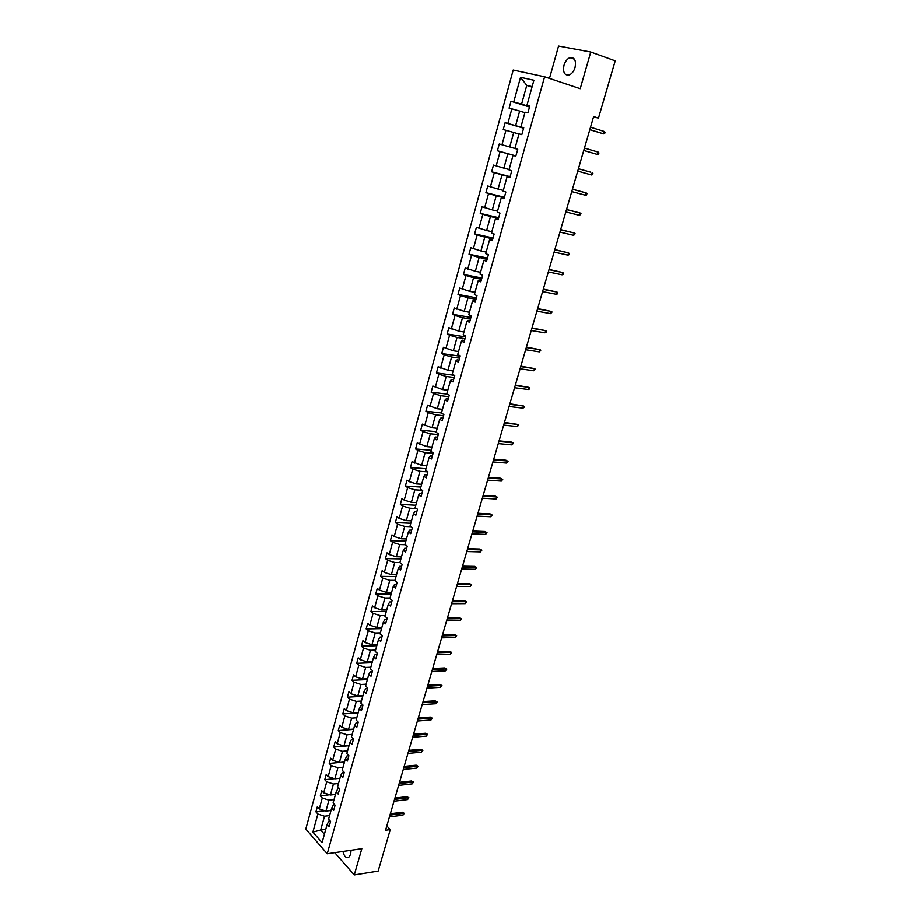 <?xml version="1.0" encoding="UTF-8"?>
<svg xmlns="http://www.w3.org/2000/svg" width="921" height="921" viewBox="0 0 921 921"><rect width="100%" height="100%" fill="white"/><g stroke="black" fill="none" stroke-linecap="round" stroke-linejoin="round"><path stroke-width="1.38" d="M342.934 851.465C344.12 856.392 346.043 858.349 348.714 857.37L350.648 854.343L351.028 850.279M575.061 67.463C576.316 60.441 574.612 57.171 569.972 57.643C567.244 58.771 565.264 61.293 564.009 65.23C562.777 72.252 564.481 75.51 569.143 75.015C571.837 73.887 573.818 71.378 575.061 67.463M513.216 70.019L305.772 829.05L327.22 853.767L544.61 76.788L513.216 70.019M544.61 76.788L580.23 88.681L590.775 52.013L558.575 46.05L549.48 78.412M334.737 852.673L354.263 874.95L378.117 871.105L390.262 829.591L386.785 825.941M590.775 52.013L615.228 60.832L598.477 118.107L593.642 116.564L385.531 830.247L390.262 829.591M329.568 815.603L324.491 816.236L320.681 830.028L312.875 832.1L317.849 814.026L315.915 811.862L324.883 810.756M325.746 829.361L320.681 830.028L324.388 834.242M324.491 816.236L317.849 814.026M334.012 799.601L328.935 800.188L325.919 811.102L319.265 808.891L317.319 806.738L315.915 811.862M319.265 808.891L322.269 797.977L320.312 795.836L329.637 794.777M338.491 783.472L333.414 784.024L330.374 795.019L323.685 792.808L321.728 790.678L320.312 795.836M323.685 792.808L326.713 781.814L324.745 779.696L334.45 778.682M343.003 767.239L337.915 767.734L334.853 778.809L328.152 776.599L326.172 774.492L324.745 779.696M328.152 776.599L331.203 765.524L329.211 763.44L339.308 762.473M347.551 750.868L342.462 751.329L339.377 762.484L332.642 760.274L330.639 758.202L329.211 763.44M332.642 760.274L335.716 749.118L333.701 747.058L348.978 745.734M352.133 734.394L347.033 734.797L343.924 746.045L337.167 743.834L335.152 741.785L333.701 747.058M337.167 743.834L340.263 732.586L338.237 730.56L353.526 729.374M356.749 717.793L351.649 718.15L348.506 729.478L341.726 727.256L339.688 725.241L338.237 730.56M341.726 727.256L344.845 715.928L342.796 713.936L358.108 712.9M361.4 701.065L356.289 701.376L353.134 712.785L346.319 710.575L344.27 708.583L342.796 713.936M346.319 710.575L349.462 699.154L347.39 697.197L362.724 696.288M366.086 684.211L360.963 684.476L357.785 695.965L350.947 693.755L348.875 691.798L347.39 697.197M350.947 693.755L354.101 682.254L352.029 680.32L367.375 679.571M370.795 667.23L365.683 667.449L362.471 679.03L355.61 676.808L353.514 674.886L352.029 680.32M355.61 676.808L358.787 665.227L356.692 663.327L372.049 662.717M375.549 650.122L370.426 650.284L367.203 661.957L360.307 659.735L358.2 657.847L356.692 663.327M360.307 659.735L363.519 648.062L361.389 646.197L376.77 645.736M380.338 632.888L375.215 633.003L371.957 644.758L365.038 642.536L362.909 640.682L361.389 646.197M365.038 642.536L368.273 630.781L366.132 628.939L381.524 628.64M385.174 615.516L380.039 615.585L376.758 627.431L369.805 625.209L367.652 623.39L366.132 628.939M369.805 625.209L373.063 613.363L370.91 611.556L386.313 611.406M390.032 598.017L384.897 598.028L381.582 609.967L374.605 607.745L372.441 605.96L370.91 611.556M374.605 607.745L377.886 595.806L375.71 594.045L391.137 594.045M394.936 580.38L389.79 580.345L386.452 592.376L379.452 590.154L377.265 588.392L375.71 594.045M379.452 590.154L382.756 578.123L380.557 576.385L395.995 576.558M532.027 87.081L526.789 85.377L521.597 104.131L513.768 101.92L520.549 77.306L533.915 80.254L526.996 105.167L529.84 105.869L527.883 112.88L525.051 112.155L520.952 126.925L523.761 127.674L521.827 134.627L519.018 133.856L514.954 148.488L517.74 149.294L515.829 156.19L513.043 155.361L509.014 169.878L511.777 170.73L509.866 177.569L507.114 176.694L503.119 191.084L505.859 191.994L503.971 198.763L501.243 197.842L497.271 212.118L499.988 213.073L498.111 219.785L495.417 218.818L491.48 232.967L494.163 233.98L492.309 240.634L489.627 239.61L485.735 253.643L488.395 254.703L486.553 261.311L483.905 260.24L480.037 274.159L482.662 275.264L480.843 281.814L478.218 280.698L474.384 294.501L476.986 295.653L475.178 302.146L472.577 300.983L468.777 314.671L471.356 315.868L469.56 322.315L466.982 321.095L463.217 334.68L465.773 335.923L463.988 342.313L461.444 341.058L457.702 354.527L460.235 355.817L458.462 362.149L455.941 360.848L452.234 374.214L454.732 375.538L452.982 381.835L450.484 380.488L446.8 393.739L449.287 395.109L447.548 401.349L445.073 399.956L441.424 413.103L443.876 414.519L442.161 420.713L439.708 419.274L436.082 432.317L438.523 433.779L436.807 439.916L434.378 438.442L430.786 451.382L433.204 452.879L431.5 458.969L429.094 457.449L425.525 470.286L427.92 471.828L426.239 477.872L423.856 476.318L420.321 489.039L422.693 490.628L421.024 496.615L418.652 495.026L415.141 507.655L417.489 509.278L415.843 515.219L413.494 513.584L410.018 526.121L412.343 527.779L410.697 533.673L408.371 532.004L404.918 544.438L407.232 546.141L405.597 551.99L403.294 550.286L399.875 562.616L394.718 562.524L391.367 574.646L384.322 572.425L382.123 570.698L380.557 576.385M384.322 572.425L387.66 560.302L385.45 558.598L400.9 558.92M405.309 544.725L399.691 544.553L396.306 556.779L389.238 554.557L387.016 552.865L385.45 558.598M389.238 554.557L392.599 542.342L390.366 540.673L405.827 541.168M410.835 526.708L404.699 526.455L401.291 538.773L394.2 536.552L391.955 534.905L390.366 540.673M394.2 536.552L397.584 524.233L395.328 522.61L410.801 523.266M416.453 508.565L409.753 508.219L406.311 520.63L399.184 518.408L396.928 516.796L395.328 522.61M399.184 518.408L402.604 505.997L400.324 504.409L415.82 505.238M422.186 490.294L414.841 489.834L411.376 502.336L404.215 500.115L401.936 498.549L400.324 504.409M404.215 500.115L407.658 487.612L405.355 486.058L420.862 487.059M427.908 471.886L419.964 471.31L416.476 483.916L409.292 481.695L406.978 480.152L405.355 486.058M409.292 481.695L412.758 469.088L410.432 467.569L425.963 468.743M433.077 453.305L425.134 452.637L421.622 465.335L412.067 461.617L410.432 467.569M414.404 463.113L417.892 450.415L415.555 448.941L431.086 450.288M438.292 434.574L430.349 433.814L426.803 446.616L417.201 442.932L415.555 448.941M419.55 444.394L423.073 431.592L420.713 430.153L436.255 431.684M443.554 415.705L435.598 414.841L432.018 427.747L422.371 424.109L420.713 430.153M424.742 425.525L428.288 412.62L425.905 411.227L441.47 412.942M448.849 396.675L440.883 395.719L437.291 408.728L427.586 405.125L425.905 411.227M429.969 406.506L433.549 393.497L431.143 392.15L447.537 394.142M454.191 377.495L446.225 376.436L442.598 389.56L432.835 386.003L431.143 392.15M435.253 387.338L438.857 374.225L436.427 372.913L454.283 375.296M459.579 358.165L451.601 357.014L447.94 370.23L438.131 366.719L436.427 372.913M440.56 368.009L444.198 354.792L441.746 353.526L460.12 356.208M465.001 338.675L457.023 337.42L453.339 350.751L443.462 347.275L441.746 353.526M445.925 348.529L449.586 335.209L447.111 333.978L465.496 336.89M470.47 319.034L462.492 317.676L458.773 331.111L448.838 327.68L447.111 333.978M451.325 328.889L455.02 315.454L452.522 314.28L470.919 317.423M475.984 299.233L467.995 297.771L464.253 311.31L454.272 307.936L452.522 314.28M456.77 309.099L460.5 295.549L457.979 294.421L476.387 297.794M481.545 279.259L473.555 277.705L469.779 291.358L459.729 288.02L457.979 294.421M462.261 289.136L466.026 275.483L463.47 274.4L481.902 278.015M487.151 259.135L479.15 257.466L475.34 271.235L465.243 267.942L463.47 274.4M467.799 269.013L471.587 255.255L469.019 254.208L487.451 258.064M492.804 238.85L484.803 237.065L480.958 250.949L470.804 247.703L469.019 254.208M473.382 248.728L477.205 234.855L474.603 233.853L493.046 237.963M498.503 218.381L490.49 216.493L486.622 230.492L476.41 227.303L474.603 233.853M479.012 228.281L482.857 214.282L480.232 213.338L498.698 217.69M504.248 197.762L496.235 195.759L492.332 209.873L482.051 206.718L480.232 213.338M484.688 207.651L488.567 193.548L485.92 192.65L504.386 197.255M510.038 176.959L502.026 174.84L498.088 189.07L487.75 185.973L485.92 192.65M490.409 186.859L494.324 172.63L491.641 171.778L510.119 176.659M515.887 155.983L507.862 153.749L503.891 168.106L493.495 165.055L491.641 171.778M496.177 165.895L500.126 151.551L497.421 150.745L515.91 155.879M518.972 134.017L513.745 132.486L509.739 146.957L499.286 143.964L497.421 150.745M501.991 144.747L505.974 130.275L503.246 129.539L505.122 122.7L523.623 128.192M524.912 112.65L519.686 111.038L515.645 125.636L505.122 122.7M507.862 123.426L511.869 108.839L509.117 108.137L511.017 101.252L529.517 107.009M513.768 101.92L511.017 101.252M401.602 566.346L399.691 566.311L398.263 568.418L400.543 570.157L402.155 564.354L399.875 562.616M398.263 568.418L394.856 580.656L397.124 582.429L395.512 588.185L393.255 586.412L389.882 598.558L392.127 600.354L390.539 606.076L388.294 604.257L384.955 616.31L387.177 618.152L385.588 623.828L383.378 621.974L380.051 633.936L382.25 635.812L380.684 641.442L378.485 639.554L375.192 651.423L377.38 653.334L375.814 658.918L373.638 656.995L370.369 668.784L372.533 670.718L370.99 676.267L368.826 674.31L365.579 686.007L367.721 687.975L366.19 693.478L364.06 691.498L360.836 703.091L362.955 705.106L361.435 710.563L359.317 708.548L356.116 720.061L358.223 722.099L356.715 727.521L354.62 725.472L351.442 736.904L353.526 738.964L352.029 744.352L349.945 742.268L346.791 753.608L348.863 755.715L347.378 761.045L345.317 758.939L342.186 770.198L344.235 772.328L342.762 777.623L340.712 775.494L337.616 786.661L339.642 788.825L338.18 794.086L336.153 791.91L333.068 803.008L335.083 805.196L333.632 810.411L331.618 808.212L328.555 819.23L330.558 821.451L329.108 826.632L327.128 824.399L322.062 842.623L312.875 832.1M331.618 808.212L333.333 804.966L334.726 804.804M330.984 810.492L325.919 811.102M328.935 800.188L322.269 797.977M336.153 791.91L337.846 788.744L339.4 788.572M335.451 794.443L330.374 795.019M333.414 784.024L326.713 781.814M340.712 775.494L342.393 772.385L344.12 772.212M339.941 778.28L334.853 778.809M337.915 767.734L331.203 765.524M345.317 758.939L346.964 755.922L348.852 755.738M344.466 762.001L339.377 762.484M342.462 751.329L335.716 749.118M349.945 742.268L351.58 739.321L353.468 739.172M349.024 745.607L343.924 746.045M347.033 734.797L340.263 732.586M354.62 725.472L356.231 722.605L358.119 722.467M353.606 729.087L348.506 729.478M351.649 718.15L344.845 715.928M359.317 708.548L360.917 705.762L362.805 705.636M358.234 712.44L353.134 712.785M356.289 701.376L349.462 699.154M364.06 691.498L365.637 688.793L367.525 688.689M362.897 695.677L357.785 695.965M360.963 684.476L354.101 682.254M368.826 674.31L370.392 671.685L372.291 671.605M367.594 678.777L362.471 679.03M365.683 667.449L358.787 665.227M373.638 656.995L375.181 654.463L377.08 654.394M372.314 661.762L367.203 661.957M370.426 650.284L363.519 648.062M378.485 639.554L380.005 637.102L381.904 637.056M377.08 644.608L371.957 644.758M375.215 633.003L368.273 630.781M383.378 621.974L384.874 619.603L386.774 619.58M381.881 627.328L376.758 627.431M380.039 615.585L373.063 613.363M388.294 604.257L389.779 601.977L391.678 601.966M386.728 609.921L381.582 609.967M384.897 598.028L377.886 595.806M393.255 586.412L394.718 584.213L396.617 584.225M391.598 592.376L386.452 592.376M389.79 580.345L382.756 578.123M396.514 574.704L391.367 574.646M394.718 562.524L387.66 560.302M403.294 550.286L404.71 548.271L406.622 548.317M401.464 556.894L396.306 556.779M399.691 544.553L392.599 542.342M408.371 532.004L409.764 530.093L411.675 530.162M406.449 538.946L401.291 538.773M404.699 526.455L397.584 524.233M413.494 513.584L414.864 511.765L416.776 511.857M411.48 520.849L406.311 520.63M409.753 508.219L402.604 505.997M418.652 495.026L419.999 493.299L421.91 493.414M416.545 502.624L411.376 502.336M414.841 489.834L407.658 487.612M423.856 476.318L425.168 474.683L427.091 474.822M421.645 484.25L416.476 483.916M419.964 471.31L412.758 469.088M429.094 457.449L430.395 455.918L432.306 456.079M426.791 465.738L421.622 465.335M425.134 452.637L417.892 450.415M434.378 438.442L435.645 437.015L437.567 437.199M431.984 447.076L426.803 446.616M430.349 433.814L423.073 431.592M439.708 419.274L440.952 417.95L442.874 418.157M437.21 428.265L432.018 427.747M435.598 414.841L428.288 412.62M445.073 399.956L446.294 398.735L448.216 398.966M442.471 409.304L437.291 408.728M440.883 395.719L433.549 393.497M450.484 380.488L451.681 379.371L453.604 379.625M447.79 390.205L442.598 389.56M446.225 376.436L438.857 374.225M455.941 360.848L457.104 359.846L459.026 360.123M453.132 370.933L447.94 370.23M451.601 357.014L444.198 354.792M461.444 341.058L462.584 340.16L464.506 340.459M458.531 351.523L453.339 350.751M457.023 337.42L449.586 335.209M466.982 321.095L468.098 320.312L470.021 320.646M463.977 331.951L458.773 331.111M462.492 317.676L455.02 315.454M472.577 300.983L475.593 300.66M469.457 312.219L464.253 311.31M467.995 297.771L460.5 295.549M478.218 280.698L481.199 280.514M474.983 292.325L469.779 291.358M473.555 277.705L466.026 275.483M483.905 260.24L486.852 260.206M480.555 272.271L475.34 271.235M479.15 257.466L471.587 255.255M489.627 239.61L492.562 239.725M486.173 252.055L480.958 250.949M484.803 237.065L477.205 234.855M495.417 218.818L498.307 219.071M491.837 231.678L486.622 230.492M490.49 216.493L482.857 214.282M501.243 197.842L504.109 198.257M497.547 211.116L492.332 209.873M496.235 195.759L488.567 193.548M507.114 176.694L509.958 177.258M503.303 190.394L498.088 189.07M502.026 174.84L494.324 172.63M513.043 155.361L515.852 156.086M509.117 169.51L503.891 168.106M507.862 153.749L500.126 151.551M514.966 148.431L509.739 146.957M513.745 132.486L505.974 130.275M520.952 126.925L523.715 127.846M523.669 128.019L515.645 125.636M519.686 111.038L511.869 108.839M526.996 105.167L529.725 106.26M354.263 874.95L361.803 848.702L327.22 853.767M593.538 116.909L598.477 118.107M529.621 106.64L521.597 104.131M532.154 86.597L526.789 85.377L520.549 77.306M327.128 824.399L328.843 821.083L330.086 820.922M589.82 129.677L603.612 133.856L589.843 129.596M604.314 131.461L605.039 132.29L604.648 133.614L603.612 133.856L604.314 131.461L590.545 127.19M583.764 150.457L597.533 154.475L583.764 150.434M598.236 152.103L598.961 152.898L598.569 154.221L597.533 154.475L598.236 152.103L584.467 148.039M591.512 174.932L592.548 174.656L592.928 173.344L592.203 172.584L591.512 174.932L577.743 171.087M590.672 172.135L578.446 168.704L590.672 172.135M585.537 195.229L586.573 194.93L586.953 193.629L586.216 192.892L585.537 195.229L571.768 191.58M572.459 189.231L586.216 192.892L572.471 189.162M579.608 215.353L581.024 213.753L580.288 213.039L579.608 215.353L565.839 211.911M566.519 209.574L580.288 213.039L566.553 209.47M573.725 235.327L575.141 233.715L574.405 233.025L573.725 235.327L559.968 232.069M560.636 229.755L574.405 233.025L560.682 229.605M567.889 255.129L568.936 254.783L569.305 253.517L568.556 252.861L567.889 255.129L554.131 252.078M554.799 249.775L568.556 252.861L554.856 249.579M562.098 274.792L563.145 274.412L563.514 273.157L562.766 272.524L562.098 274.792L548.34 271.914M549.008 269.634L562.766 272.524L549.077 269.393M556.353 294.283L557.401 293.891L557.769 292.648L557.021 292.038L556.353 294.283L542.607 291.6M543.263 289.332L557.021 292.038L543.344 289.044M550.654 313.624L552.07 311.989L551.311 311.402L550.654 313.624L536.908 311.125M537.565 308.88L551.311 311.402L537.668 308.547M545.002 332.815L546.061 332.389L546.418 331.169L545.658 330.616L545.002 332.815L531.267 330.501M531.912 328.267L545.658 330.616L532.016 327.899M539.395 351.857L540.811 350.199L540.04 349.669L539.395 351.857L525.661 349.715M526.305 347.505L540.04 349.669L526.421 347.09M533.835 370.76L535.239 369.091L534.468 368.584L533.835 370.76L520.1 368.78M520.733 366.593L534.468 368.584L520.872 366.132M528.309 389.502L529.368 389.03L529.713 387.833L528.942 387.35L528.309 389.502L514.586 387.706M515.219 385.531L528.942 387.35L515.357 385.024M522.829 408.107L523.888 407.612L524.233 406.426L523.462 405.965L522.829 408.107L509.106 406.472M509.739 404.319L523.462 405.965L509.889 403.778M517.395 426.561L518.799 424.88L518.016 424.443L517.395 426.561L503.672 425.099M504.294 422.958L518.016 424.443L504.466 422.382M498.906 441.458L512.617 442.782L511.27 442.011L513.4 443.197L512.617 442.782L511.995 444.889L498.284 443.588M511.27 442.011L499.09 440.837M513.4 443.197L511.995 444.889M493.552 459.821L507.252 460.972L505.928 460.189L508.047 461.363L507.252 460.972L506.642 463.067L492.942 461.928M505.928 460.189L493.748 459.165M508.047 461.363L506.642 463.067M488.245 478.034L501.933 479.024L500.621 478.229L502.728 479.404L501.933 479.024L501.323 481.107L487.635 480.129M500.621 478.229L488.441 477.343M502.728 479.404L501.323 481.107M482.972 496.108L496.661 496.949L495.348 496.131L497.455 497.294L496.661 496.949L496.051 499.009L482.362 498.192M495.348 496.131L483.18 495.383M497.455 497.294L496.051 499.009M477.734 514.056L491.423 514.735L490.122 513.895L492.217 515.058L491.423 514.735L490.824 516.773L477.136 516.117M490.122 513.895L477.964 513.285M492.217 515.058L490.824 516.773M472.542 531.854L486.219 532.384L484.93 531.521L487.013 532.695L486.219 532.384L485.62 534.41L471.955 533.904M484.93 531.521L472.784 531.049M487.013 532.695L485.62 534.41M467.396 549.526L481.061 549.906L479.783 549.031L481.856 550.182L481.061 549.906L480.474 551.909L466.797 551.552M479.783 549.031L467.638 548.686M481.856 550.182L480.474 551.909M462.284 567.06L475.938 567.29L474.672 566.392L476.744 567.555L475.938 567.29L475.351 569.293L461.697 569.074M474.672 566.392L462.538 566.185M476.744 567.555L475.351 569.293M457.207 584.467L470.861 584.547L469.606 583.638L471.656 584.789L470.861 584.547L470.274 586.527L456.62 586.458M469.606 583.638L457.472 583.557M471.656 584.789L470.274 586.527M452.165 601.735L465.807 601.678L464.564 600.745L466.613 601.908L465.807 601.678L465.232 603.646L451.589 603.727M464.564 600.745L452.441 600.791M466.613 601.908L465.232 603.646M447.169 618.889L460.799 618.682L459.567 617.738L461.617 618.889L460.799 618.682L460.224 620.639L446.593 620.858M459.567 617.738L447.456 617.91M461.617 618.889L460.224 620.639M442.207 635.904L455.826 635.559L454.606 634.604L456.643 635.743L455.826 635.559L455.262 637.505L441.631 637.862M454.606 634.604L442.494 634.891M456.643 635.743L455.262 637.505M437.279 652.793L450.899 652.321L449.678 651.343L451.704 652.482L450.899 652.321L450.323 654.244L436.715 654.739M449.678 651.343L437.579 651.757M451.704 652.482L450.323 654.244M432.386 669.567L445.994 668.957L444.797 667.955L446.812 669.095L445.994 668.957L445.43 670.868L431.822 671.49M444.797 667.955L432.697 668.496M446.812 669.095L445.43 670.868M427.54 686.214L441.136 685.466L439.939 684.453L441.953 685.592L441.136 685.466L440.572 687.365L426.976 688.125M439.939 684.453L427.862 685.109M441.953 685.592L440.572 687.365M422.716 702.735L436.301 701.86L435.126 700.823L437.13 701.963L436.301 701.86L435.748 703.736L422.163 704.634M435.126 700.823L423.05 701.595M437.13 701.963L435.748 703.736M417.938 719.14L431.512 718.127L430.337 717.091L432.329 718.219L431.512 718.127L430.959 720.003L417.386 721.028M430.337 717.091L418.272 717.977M432.329 718.219L430.959 720.003M413.184 735.418L426.745 734.29L425.583 733.231L427.574 734.359L426.745 734.29L426.204 736.144L412.643 737.295M425.583 733.231L413.529 734.233M427.574 734.359L426.204 736.144M408.475 751.594L422.025 750.327L420.874 749.257L422.854 750.385L422.025 750.327L421.484 752.169L407.934 753.447M420.874 749.257L408.832 750.362M422.854 750.385L421.484 752.169M403.789 767.642L417.328 766.26L416.188 765.167L418.169 766.295L417.328 766.26L416.799 768.091L403.248 769.484M416.188 765.167L404.158 766.387M418.169 766.295L416.799 768.091M399.138 783.575L412.677 782.067L411.537 780.962L413.506 782.09L412.677 782.067L412.136 783.886L398.609 785.406M411.537 780.962L399.518 782.297M413.506 782.09L412.136 783.886M394.533 799.393L408.049 797.77L406.921 796.653L408.889 797.782L408.049 797.77L407.519 799.578L394.004 801.212M406.921 796.653L394.913 798.093M408.889 797.782L407.519 799.578M389.951 815.108L403.456 813.358L402.339 812.23L404.296 813.347L403.456 813.358L402.926 815.154L389.422 816.915M402.339 812.23L390.343 813.773M404.296 813.347L402.926 815.154M574.497 59.232L569.972 57.643"/></g></svg>
